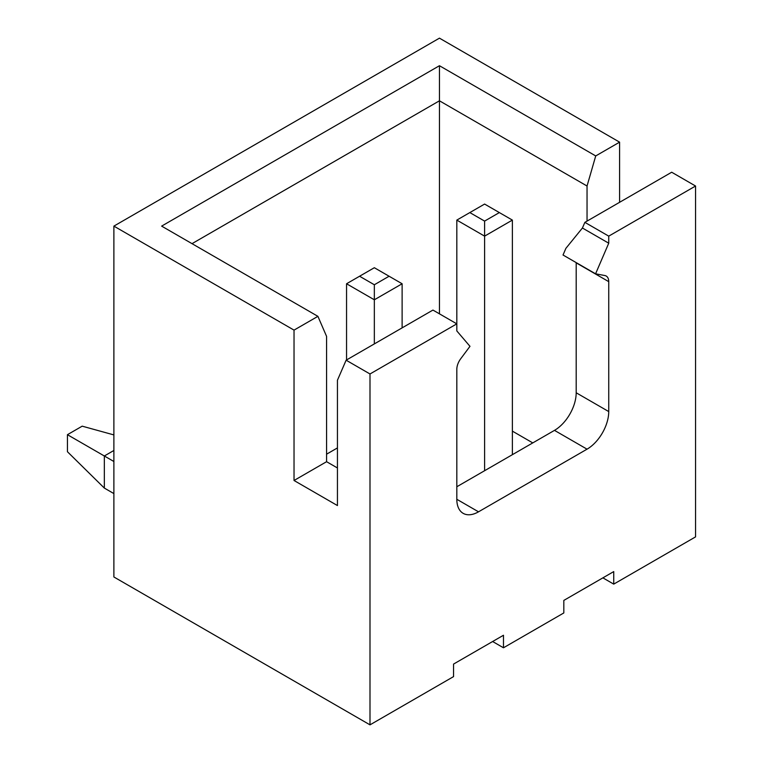 <?xml version="1.0" encoding="UTF-8"?>
<svg xmlns="http://www.w3.org/2000/svg" width="763" height="763" viewBox="0 0 763 763"><rect width="100%" height="100%" fill="white"/><g stroke="black" fill="none" stroke-linecap="round" stroke-linejoin="round"><path stroke-width="1.14" d="M492.631 641.521L503.475 647.787L563.819 612.947L563.819 600.414L613.738 571.592L613.738 584.124L695.56 536.885L695.56 186.019L671.688 172.228L584.868 222.357L608.74 236.139L608.74 243.206L595.579 273.812L604.849 275.538A12.275 7.086 -60 0 1 606.203 276.034A12.275 7.086 -60 0 1 608.74 281.652L608.74 411.572A30.692 17.721 -60 0 1 587.043 449.169L478.515 511.82A30.692 17.721 120 0 1 463.17 513.346A30.692 17.721 120 0 1 456.818 499.288L478.515 511.82M369.998 373.975L346.125 360.193L432.936 310.074L456.818 323.855L369.998 373.975L369.998 724.85L453.556 676.609L453.556 664.077L503.475 635.255L503.475 647.787M369.998 724.85L113.887 576.981L113.887 226.115L439.45 38.15L619.594 142.156L595.722 155.938L587.043 186.019L439.45 100.802L192.018 243.655M695.56 186.019L608.74 236.139M337.437 467.967L326.583 461.701L326.583 336.388L317.904 316.34L294.032 330.121L113.887 226.115M317.904 316.34L161.632 226.115L439.45 65.713L595.722 155.938M512.374 454.681L512.374 220.097L484.6 236.139L456.818 220.097L456.818 330.932L469.979 346.326L460.709 358.753A12.275 7.086 120 0 0 456.818 369.368L456.818 499.288M595.579 273.812L563.027 255.014L565.888 248.347L582.417 228.013L608.74 243.206M294.032 330.121L294.032 480.49L337.437 505.554L337.437 380.241L346.125 360.193M576.189 262.615A12.275 7.086 120 0 1 576.189 262.853L576.189 392.773A30.692 17.721 120 0 1 554.482 430.37L456.818 486.756M619.594 142.156L619.594 202.309M613.738 584.124L602.884 577.858M587.043 221.098L587.043 186.019M439.45 313.831L439.45 65.713M512.374 431.124L532.774 442.902M326.583 454.185L337.437 447.919M584.868 222.357L582.417 228.013M326.583 461.701L294.032 480.49M113.887 450.475L104.331 455.988L104.331 488.072L113.887 493.585M104.331 488.072L67.44 451.734L67.44 434.691L113.887 461.501M67.44 434.691L82.194 426.164L113.887 434.92M402.12 327.861L402.12 283.76L374.337 299.792L346.555 283.76L359.583 276.235L374.337 284.761L389.092 276.235L374.337 267.718L359.583 276.235M374.337 343.903L374.337 284.761M346.555 359.945L346.555 283.76M389.092 276.235L402.12 283.76M484.6 470.723L484.6 221.098L499.355 212.581L484.6 204.064L469.836 212.581L484.6 221.098M456.818 220.097L469.836 212.581M499.355 212.581L512.374 220.097M554.482 430.37L587.043 449.169M576.189 262.853L608.74 281.652M576.189 392.773L608.74 411.572"/></g></svg>
